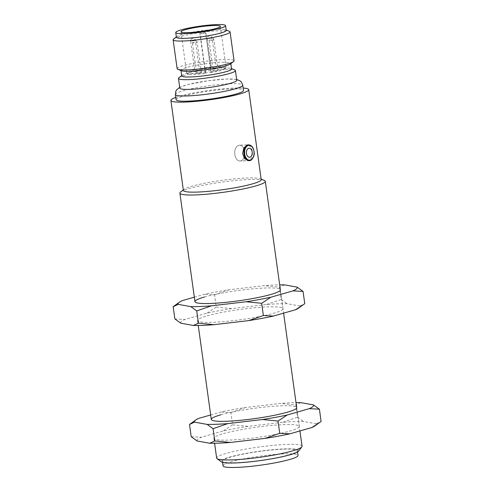<?xml version="1.0" encoding="UTF-8"?>
<svg xmlns="http://www.w3.org/2000/svg" width="492" height="492" viewBox="0 0 492 492"><rect width="100%" height="100%" fill="white"/><g stroke="black" fill="none" stroke-linecap="round" stroke-linejoin="round"><path stroke-width="0.37" stroke-dasharray="2.46 1.84" d="M240.816 160.878A7.903 5.037 -92.2 0 1 240.041 161.001A7.903 5.037 -92.2 0 1 234.745 153.91A7.903 5.037 -92.2 0 1 238.657 145.331A7.903 5.037 -92.2 0 1 239.438 145.208A7.903 5.037 -92.2 0 1 244.733 152.299A7.903 5.037 -92.2 0 1 240.816 160.878A7.903 5.037 -92.2 0 1 240.041 161.001A7.903 5.037 -92.2 0 1 234.745 153.91A7.903 5.037 -92.2 0 1 238.657 145.331A7.903 5.037 -92.2 0 1 239.438 145.208A7.903 5.037 -92.2 0 1 244.733 152.299A7.903 5.037 -92.2 0 1 240.816 160.878M283.472 449.159A37.847 4.514 172.1 0 1 297.365 450.721A37.847 4.514 172.1 0 1 276.301 457.769A37.847 4.514 172.1 0 1 236.289 462.689A37.847 4.514 172.1 0 1 222.396 461.127A37.847 4.514 172.1 0 1 243.46 454.073A37.847 4.514 172.1 0 1 283.472 449.159M223.048 465.838A37.847 4.514 172.1 0 1 244.112 458.784A37.847 4.514 172.1 0 1 284.124 453.87A37.847 4.514 172.1 0 1 298.017 455.432M298.582 451.121A39.28 4.68 -7.9 0 0 274.751 449.522A39.28 4.68 -7.9 0 0 229.635 457.086A39.28 4.68 -7.9 0 0 221.332 461.84M302.063 446.232A43.111 5.141 -7.9 0 0 286.233 444.448A43.111 5.141 -7.9 0 0 226.16 453.427A43.111 5.141 -7.9 0 0 216.652 458.083M250.041 160.521A7.903 5.037 -92.2 0 0 253.958 151.942A7.903 5.037 -92.2 0 0 248.657 144.851L239.438 145.208L247.9 144.882L251.037 146.862L252.605 151.997L252.076 157.532L249.303 160.552L240.041 161.001L248.497 160.681M214.198 71.1L218.067 70.344L214.198 71.1M215.779 68.812L211.566 69.212L215.779 68.812M198.743 70.953L194.881 71.709L198.743 70.953M197.163 73.234L201.382 72.834L197.163 73.234M211.209 71.734L211.24 72.576A18.924 2.257 -7.9 0 0 225.115 68.714A18.924 2.257 -7.9 0 0 218.27 67.644A18.924 2.257 -7.9 0 0 197.261 70.301A18.924 2.257 -7.9 0 0 187.901 73.874A18.924 2.257 -7.9 0 0 194.678 74.409A18.924 2.257 -7.9 0 0 205.576 73.419L205.545 72.582A19.883 2.368 172.1 0 1 193.946 73.634A19.883 2.368 172.1 0 1 186.831 73.074A19.883 2.368 172.1 0 1 186.646 72.816A19.883 2.368 172.1 0 1 197.716 69.114A19.883 2.368 172.1 0 1 218.731 66.531A19.883 2.368 172.1 0 1 226.031 67.349A19.883 2.368 172.1 0 1 225.926 67.65A19.883 2.368 172.1 0 1 211.209 71.734L205.853 33.105A19.883 2.368 172.1 0 1 200.189 33.948L199.912 33.671A2.872 0.344 172.1 0 1 199.893 33.641A2.872 0.344 172.1 0 1 202.569 32.921A2.872 0.344 172.1 0 1 205.576 32.823L205.853 33.105M179.826 88.136A28.745 3.426 172.1 0 1 195.828 82.785A28.745 3.426 172.1 0 1 226.215 79.052A28.745 3.426 172.1 0 1 236.769 80.239M180.675 191.948A43.111 5.141 172.1 0 1 249.469 179.5A43.111 5.141 172.1 0 1 264.216 180.355M183.381 190.435A39.28 4.68 172.1 0 1 184.1 189.352A39.28 4.68 172.1 0 1 246.775 178.012A39.28 4.68 172.1 0 1 260.219 178.787A39.28 4.68 172.1 0 1 261.203 179.635M175.792 97.404A39.28 4.68 172.1 0 1 234.29 88.031A39.28 4.68 172.1 0 1 243.171 88.056M176.118 99.728A34.009 4.053 172.1 0 1 195.047 93.388A34.009 4.053 172.1 0 1 231.006 88.972A34.009 4.053 172.1 0 1 243.497 90.374M179.008 77.638A28.745 3.426 172.1 0 1 224.869 69.341A28.745 3.426 172.1 0 1 234.702 69.907M181.757 75.897A25.147 2.995 172.1 0 1 182.218 75.202A25.147 2.995 172.1 0 1 222.347 67.945A25.147 2.995 172.1 0 1 230.951 68.437A25.147 2.995 172.1 0 1 231.578 68.985M181.603 70.786A25.147 2.995 172.1 0 1 180.97 70.239A25.147 2.995 172.1 0 1 194.973 65.559A25.147 2.995 172.1 0 1 221.56 62.287A25.147 2.995 172.1 0 1 230.797 63.327A25.147 2.995 172.1 0 1 230.336 64.021M177.132 68.695A28.745 3.426 172.1 0 1 193.128 63.339A28.745 3.426 172.1 0 1 223.516 59.606A28.745 3.426 172.1 0 1 234.069 60.793M173.645 39.003A28.745 3.426 172.1 0 1 219.506 30.707A28.745 3.426 172.1 0 1 229.34 31.279M176.394 37.263A25.147 2.995 172.1 0 1 176.856 36.568A25.147 2.995 172.1 0 1 216.984 29.311A25.147 2.995 172.1 0 1 225.588 29.809A25.147 2.995 172.1 0 1 226.215 30.35M205.545 72.582L200.189 33.948M205.576 73.419L205.404 73.24A2.872 0.344 172.1 0 1 205.385 73.216A2.872 0.344 172.1 0 1 208.061 72.496A2.872 0.344 172.1 0 1 211.068 72.398L211.24 72.576M220.803 414.799A43.111 5.141 172.1 0 1 267.919 406.718A43.111 5.141 172.1 0 1 296.701 407.597L299.942 430.937M223.417 433.643A43.111 5.141 172.1 0 1 270.532 425.562A43.111 5.141 172.1 0 1 299.314 426.441A43.111 5.141 172.1 0 1 289.806 431.09A43.111 5.141 172.1 0 1 242.691 439.178A43.111 5.141 172.1 0 1 213.909 438.292A43.111 5.141 172.1 0 1 223.417 433.643M197.163 440.986A60.153 7.171 172.1 0 1 201.314 437.234L223.386 430.9A60.153 7.171 172.1 0 1 248.189 426.355L282.838 422.284A60.153 7.171 172.1 0 1 303.484 421.49L316.061 423.747A60.153 7.171 172.1 0 1 314.911 425.894M210.668 414.959L220.773 412.056A60.153 7.171 172.1 0 1 245.576 407.511L280.225 403.44A60.153 7.171 172.1 0 1 296.012 402.647M191.203 436.705L201.314 437.234M198.7 418.391L191.757 422.8M223.386 430.9L232.581 424.836L230.883 412.591L220.773 412.056M232.581 424.836L248.189 426.355M245.576 407.511L230.883 412.591M282.838 422.284L297.531 417.204L295.833 404.953L280.225 403.44M297.531 417.204L303.484 421.49M300.87 402.647L295.833 404.953M316.061 423.747L321.104 421.435M204.457 297.02A43.111 5.141 172.1 0 1 251.578 288.939A43.111 5.141 172.1 0 1 280.36 289.819L283.595 313.158M207.077 315.864A43.111 5.141 172.1 0 1 254.192 307.783A43.111 5.141 172.1 0 1 282.974 308.662A43.111 5.141 172.1 0 1 273.466 313.312A43.111 5.141 172.1 0 1 226.351 321.399A43.111 5.141 172.1 0 1 197.563 320.513A43.111 5.141 172.1 0 1 207.077 315.864M180.816 323.213A60.153 7.171 172.1 0 1 184.974 319.456L207.046 313.127A60.153 7.171 172.1 0 1 231.843 308.576L266.498 304.505A60.153 7.171 172.1 0 1 287.143 303.712L299.72 305.969A60.153 7.171 172.1 0 1 298.57 308.115M194.328 297.18L204.432 294.277A60.153 7.171 172.1 0 1 229.229 289.733L263.884 285.661A60.153 7.171 172.1 0 1 279.671 284.868M174.863 318.927L184.974 319.456M182.354 300.612L175.416 305.022M207.046 313.127L216.24 307.057L214.537 294.813L204.432 294.277M216.24 307.057L231.843 308.576M229.229 289.733L214.537 294.813M266.498 304.505L281.19 299.425L279.487 287.174L263.884 285.661M281.19 299.425L287.143 303.712M284.53 284.868L279.487 287.174M299.72 305.969L304.757 303.656M213.288 39.975L209.069 40.375L212.938 39.618L213.817 39.717L213.288 39.975M211.179 37.835L212.058 37.933L211.529 38.191L207.317 38.591L211.179 37.835M191.154 40.83L195.373 40.43L191.511 41.187L190.632 41.088L191.154 40.83M193.264 42.97L192.384 42.872L192.913 42.613L197.132 42.214L193.264 42.97M175.392 94.495A34.009 4.053 172.1 0 1 194.322 88.16A34.009 4.053 172.1 0 1 230.281 83.738A34.009 4.053 172.1 0 1 242.771 85.147M205.404 73.24L199.912 33.671M211.068 72.398L205.576 32.823M297.365 450.721L297.537 451.963M218.067 70.344L213.817 39.717A2.392 2.392 0 0 0 210.785 37.749A2.392 2.392 0 0 0 209.069 40.375L213.319 71.002M216.308 68.554L212.058 37.933A2.392 2.392 0 0 0 209.598 35.867A2.392 2.392 0 0 0 207.317 38.591L211.566 69.212M199.623 71.051L195.373 40.43A2.392 2.392 0 0 0 192.341 38.456A2.392 2.392 0 0 0 190.632 41.088L194.881 71.709M201.382 72.834L197.132 42.214A2.392 2.392 0 0 0 194.666 40.147A2.392 2.392 0 0 0 192.384 42.872L196.634 73.492M187.901 73.874L186.831 73.074M186.646 72.816L180.964 31.826M236.658 79.452L226.48 79.021L207.993 80.768L187.427 84.667L179.721 87.355M260.219 178.787L261.135 179.15M230.951 68.437L231.535 68.671M230.797 63.327L230.84 63.64M225.588 29.809L226.172 30.037M176.856 36.568L176.351 36.949M180.97 70.239L181.013 70.553M182.218 75.202L181.714 75.584M184.1 189.352L183.313 189.943M197.563 320.513L198.251 325.47M213.909 438.292L214.592 443.249M226.031 67.349L220.342 26.365M205.385 73.216L199.893 33.641M225.115 68.714L225.926 67.65M222.396 461.127L222.568 462.369M299.314 426.441L296.701 407.597M282.974 308.662L280.36 289.819"/><path stroke-width="0.74" d="M248.706 148.258A4.551 2.903 -92.2 0 1 252.162 151.923A4.551 2.903 -92.2 0 1 249.948 157.212A4.551 2.903 -92.2 0 1 246.492 153.547A4.551 2.903 -92.2 0 1 248.706 148.258M297.537 451.963L298.017 455.432A37.847 4.514 172.1 0 1 276.953 462.48A37.847 4.514 172.1 0 1 236.947 467.4A37.847 4.514 172.1 0 1 223.048 465.838L222.568 462.369M214.592 443.249L216.652 458.083A43.111 5.141 -7.9 0 0 217.046 458.649L221.332 461.84A39.28 4.68 -7.9 0 0 249.432 461.908A39.28 4.68 -7.9 0 0 290.126 454.762A39.28 4.68 -7.9 0 0 298.582 451.121L301.836 446.884A43.111 5.141 -7.9 0 0 302.063 446.232L299.942 430.937M217.046 458.649A43.111 5.141 -7.9 0 0 232.482 459.86A43.111 5.141 -7.9 0 0 292.555 450.881A43.111 5.141 -7.9 0 0 301.836 446.884M248.509 160.675L244.647 158.725L242.611 153.609L243.798 148.043L247.144 145.005L247.9 144.882M213.048 25.541A19.883 2.368 -7.9 0 0 192.028 28.124A19.883 2.368 -7.9 0 0 180.964 31.826A19.883 2.368 -7.9 0 0 188.264 32.65A19.883 2.368 -7.9 0 0 209.278 30.067A19.883 2.368 -7.9 0 0 220.342 26.365A19.883 2.368 -7.9 0 0 213.048 25.541M231.535 68.671L234.702 69.907A28.745 3.426 172.1 0 1 235.422 70.528L236.769 80.239A28.745 3.426 172.1 0 1 220.773 85.59A28.745 3.426 172.1 0 1 190.379 89.329A28.745 3.426 172.1 0 1 179.826 88.136L178.479 78.431A28.745 3.426 172.1 0 1 179.008 77.638L181.714 75.584M261.135 179.15L264.216 180.355A43.111 5.141 172.1 0 1 265.299 181.284A43.111 5.141 172.1 0 1 241.301 189.315A43.111 5.141 172.1 0 1 195.718 194.918A43.111 5.141 172.1 0 1 179.887 193.135A43.111 5.141 172.1 0 1 180.675 191.948L183.313 189.943M243.171 88.056A39.28 4.68 172.1 0 1 248.712 89.655L261.203 179.635A39.28 4.68 172.1 0 1 239.333 186.954A39.28 4.68 172.1 0 1 197.809 192.058A39.28 4.68 172.1 0 1 183.381 190.435L170.896 100.448A39.28 4.68 172.1 0 1 175.792 97.404M248.712 89.655A39.28 4.68 172.1 0 1 226.849 96.967A39.28 4.68 172.1 0 1 185.318 102.072A39.28 4.68 172.1 0 1 170.896 100.448M242.771 85.147L243.497 90.374A34.009 4.053 172.1 0 1 224.561 96.715A34.009 4.053 172.1 0 1 188.602 101.131A34.009 4.053 172.1 0 1 176.118 99.728L175.392 94.495A34.009 4.053 172.1 0 0 187.876 95.903A34.009 4.053 172.1 0 0 223.835 91.481A34.009 4.053 172.1 0 0 242.771 85.147L241.449 82.102L240.317 81.002L236.658 79.452M235.422 70.528A28.745 3.426 172.1 0 1 219.42 75.885A28.745 3.426 172.1 0 1 189.033 79.618A28.745 3.426 172.1 0 1 178.479 78.431M230.84 63.64L231.578 68.985A25.147 2.995 172.1 0 1 217.581 73.665A25.147 2.995 172.1 0 1 190.988 76.936A25.147 2.995 172.1 0 1 181.757 75.897L181.013 70.553M226.172 30.037L229.34 31.279A28.745 3.426 172.1 0 1 230.059 31.894L234.069 60.793A28.745 3.426 172.1 0 1 233.546 61.586L230.336 64.021A25.147 2.995 172.1 0 1 190.207 71.279A25.147 2.995 172.1 0 1 181.603 70.786L177.852 69.317A28.745 3.426 172.1 0 1 177.132 68.695L173.123 39.797A28.745 3.426 172.1 0 1 173.645 39.003L176.351 36.949M233.546 61.586A28.745 3.426 172.1 0 1 187.686 69.882A28.745 3.426 172.1 0 1 177.852 69.317M230.059 31.894A28.745 3.426 172.1 0 1 214.063 37.251A28.745 3.426 172.1 0 1 183.676 40.984A28.745 3.426 172.1 0 1 173.123 39.797M225.564 25.639L226.215 30.35A25.147 2.995 172.1 0 1 212.218 35.037A25.147 2.995 172.1 0 1 185.632 38.302A25.147 2.995 172.1 0 1 176.394 37.263L175.742 32.552A25.147 2.995 172.1 0 1 189.74 27.866A25.147 2.995 172.1 0 1 216.332 24.6A25.147 2.995 172.1 0 1 225.564 25.639A25.147 2.995 172.1 0 1 211.566 30.326A25.147 2.995 172.1 0 1 184.974 33.591A25.147 2.995 172.1 0 1 175.742 32.552M283.595 313.158L296.701 407.597A43.111 5.141 172.1 0 1 287.193 412.247A43.111 5.141 172.1 0 1 240.078 420.334A43.111 5.141 172.1 0 1 211.296 419.448A43.111 5.141 172.1 0 1 220.803 414.799M296.012 402.647A60.153 7.171 172.1 0 1 300.87 402.647L313.447 404.904A60.153 7.171 172.1 0 1 309.296 408.655L319.406 409.19L321.104 421.435L314.911 425.894A60.153 7.171 172.1 0 1 311.91 427.505L289.837 433.833A60.153 7.171 172.1 0 1 265.034 438.384L230.385 442.456A60.153 7.171 172.1 0 1 209.74 443.249L197.163 440.986L191.203 436.705L189.506 424.455L194.549 422.142A60.153 7.171 172.1 0 1 195.699 420.002A60.153 7.171 172.1 0 1 198.7 418.391L210.668 414.959M309.296 408.655L287.217 414.99A60.153 7.171 172.1 0 1 262.421 419.535L227.771 423.612A60.153 7.171 172.1 0 1 207.126 424.405L194.549 422.142M289.837 433.833L279.727 433.304L265.034 438.384M279.727 433.304L278.029 421.054L287.217 414.99M262.421 419.535L278.029 421.054M230.385 442.456L214.776 440.937L213.079 428.686L227.771 423.612M214.776 440.937L209.74 443.249M207.126 424.405L213.079 428.686M195.699 420.002L189.506 424.455M319.406 409.19L313.447 404.904M318.853 423.089L311.91 427.505M265.299 181.284L280.36 289.819A43.111 5.141 172.1 0 1 270.852 294.468A43.111 5.141 172.1 0 1 223.731 302.555A43.111 5.141 172.1 0 1 194.949 301.67A43.111 5.141 172.1 0 1 204.457 297.02M279.671 284.868A60.153 7.171 172.1 0 1 284.53 284.868L297.106 287.125A60.153 7.171 172.1 0 1 292.955 290.883L303.06 291.412L304.757 303.656L298.57 308.115A60.153 7.171 172.1 0 1 295.569 309.726L273.49 316.055A60.153 7.171 172.1 0 1 248.694 320.606L214.038 324.677A60.153 7.171 172.1 0 1 193.393 325.47L180.816 323.213L174.863 318.927L173.166 306.676L178.202 304.363A60.153 7.171 172.1 0 1 179.352 302.223A60.153 7.171 172.1 0 1 182.354 300.612L194.328 297.18M292.955 290.883L270.877 297.211A60.153 7.171 172.1 0 1 246.08 301.756L211.425 305.833A60.153 7.171 172.1 0 1 190.779 306.627L178.202 304.363M273.49 316.055L263.386 315.526L248.694 320.606M263.386 315.526L261.683 303.275L270.877 297.211M246.08 301.756L261.683 303.275M214.038 324.677L198.436 323.158L196.732 310.907L211.425 305.833M198.436 323.158L193.393 325.47M190.779 306.627L196.732 310.907M179.352 302.223L173.166 306.676M303.06 291.412L297.106 287.125M302.512 305.311L295.569 309.726M250.041 160.521A7.903 5.037 -92.2 0 1 249.266 160.65A7.903 5.037 -92.2 0 1 243.964 153.553A7.903 5.037 -92.2 0 1 247.882 144.98A7.903 5.037 -92.2 0 1 248.657 144.851C251.818 145.152 253.657 147.705 254.167 152.514C254.764 157.102 250.877 160.933 250.102 160.515L248.497 160.681M248.312 145.435A7.423 4.736 87.8 0 0 244.702 154.064A7.423 4.736 87.8 0 0 250.342 160.041A7.423 4.736 87.8 0 0 253.958 151.407A7.423 4.736 87.8 0 0 248.312 145.435M179.887 193.135L194.949 301.67M198.251 325.47L211.296 419.448M179.721 87.355L176.616 89.845L175.828 91.217L175.392 94.495"/></g></svg>
